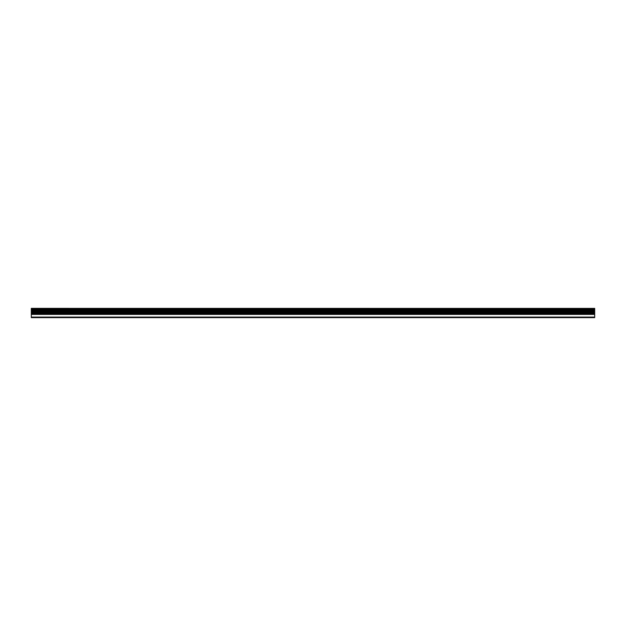 <?xml version="1.0" encoding="UTF-8"?>
<svg xmlns="http://www.w3.org/2000/svg" width="626" height="626" viewBox="0 0 626 626"><rect width="100%" height="100%" fill="white"/><g stroke="black" fill="none" stroke-linecap="round" stroke-linejoin="round"><path stroke-width="0.94" d="M594.7 308.368L594.7 314.424L31.3 314.424L594.7 314.424L594.7 317.632L31.3 317.632L31.3 308.368L594.7 308.399L31.3 308.368M594.7 317.069L31.3 317.069M594.7 312.867L31.3 312.867M594.7 313.211L31.3 313.211M594.7 311.74L31.3 311.74M594.7 312.084L31.3 312.084M594.7 310.613L31.3 310.613M594.7 310.958L31.3 310.958M594.7 309.487L31.3 309.487M594.7 309.831L31.3 309.831M594.7 308.704L31.3 308.704M594.7 308.595L31.3 308.595M594.7 313.994L31.3 313.994M594.7 308.9L31.3 308.9M594.7 309.291L31.3 309.291M594.7 310.026L31.3 310.026M594.7 310.418L31.3 310.418M594.7 311.153L31.3 311.153M594.7 311.545L31.3 311.545M594.7 312.28L31.3 312.28M594.7 312.671L31.3 312.671M594.7 313.407L31.3 313.407M594.7 313.798L31.3 313.798"/></g></svg>
